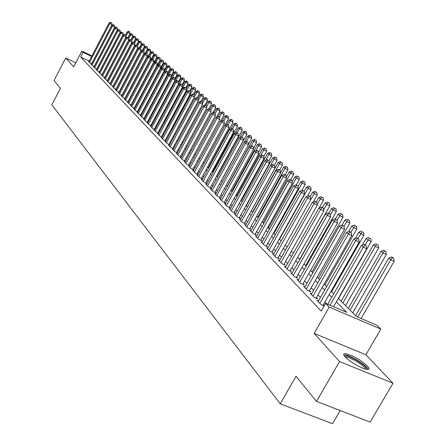 <?xml version="1.0" encoding="UTF-8"?>
<svg xmlns="http://www.w3.org/2000/svg" width="446" height="446" viewBox="0 0 446 446"><rect width="100%" height="100%" fill="white"/><g stroke="black" fill="none" stroke-linecap="round" stroke-linejoin="round"><path stroke-width="0.67" d="M367.398 365.993C359.967 359.42 352.574 355.284 345.221 353.578C343.203 353.555 343.18 354.665 345.154 356.9C349.279 361.639 362.994 369.394 367.353 369.439C369.505 369.483 369.522 368.335 367.398 365.993M338.33 298.374L356.382 316.509L376.942 325.29L380.812 329.103L329.226 307.116L325.591 303.358L346.67 312.362L336.323 301.875M365.898 354.771L314.179 333.402L339.557 361.533L316.515 401.394L370.147 422.106L392.971 383.214L365.898 354.771L380.812 329.103M340.203 410.543L332.543 423.7L280.227 403.836L51.831 104.816L60.405 88.364L54.005 80.542L65.713 58.013L73.674 66.839L81.886 51.084L91.904 55.906M339.557 361.533L392.971 383.214M75.775 62.808L65.713 58.013M318.477 300.905L316.928 300.242L321.098 304.601L324.142 305.895M311.626 293.763L310.109 293.117L314.179 297.37L317.613 298.837L316.415 297.588M304.93 286.789L303.453 286.154L307.428 290.313L310.829 291.773L309.658 290.552M298.391 279.982L296.947 279.358L300.833 283.416L304.205 284.871L303.057 283.678M292.002 273.326L290.597 272.712L294.388 276.682L297.727 278.126L296.612 276.96M285.758 266.82L284.386 266.223L288.094 270.098L291.405 271.536L290.313 270.399M279.653 260.464L278.315 259.879L281.939 263.67L285.223 265.097L284.152 263.982M273.688 254.242L272.378 253.668L275.923 257.375L279.174 258.797L278.131 257.71M267.851 248.166L266.569 247.602L270.036 251.226L273.264 252.637L272.238 251.577M262.142 242.211L260.888 241.66L264.283 245.211L267.477 246.616L266.479 245.573M256.556 236.391L255.329 235.85L258.652 239.324L261.819 240.717L260.843 239.703M251.087 230.694L249.888 230.164L253.138 233.559L256.283 234.953L255.324 233.955M245.735 225.113L244.564 224.594L247.742 227.923L250.858 229.305L249.922 228.33M240.489 219.655L239.346 219.142L242.462 222.398L245.551 223.775L244.631 222.816M235.36 214.303L234.234 213.801L237.289 216.99L240.355 218.356L239.452 217.425M230.331 209.062L229.233 208.572L232.221 211.694L235.259 213.054L234.379 212.134M225.403 203.928L224.327 203.443L227.259 206.504L230.27 207.858L229.406 206.961M220.575 198.894L219.521 198.42L222.392 201.419L225.381 202.763L224.533 201.882M215.842 193.96L214.81 193.492L217.626 196.435L220.592 197.773L219.761 196.909M211.198 189.121L210.189 188.664L212.948 191.551L215.892 192.878L215.078 192.031M206.649 184.376L205.662 183.93L208.366 186.757L211.281 188.078L210.49 187.248M202.189 179.727L201.218 179.286L203.872 182.063L206.766 183.373L205.985 182.559M197.812 175.161L196.859 174.726L199.462 177.452L202.333 178.757L201.57 177.96M193.514 170.684L192.583 170.255L195.136 172.931L197.985 174.23L197.232 173.444M189.299 166.291L188.385 165.867L190.894 168.493L193.72 169.781L192.979 169.012M185.162 161.976L184.265 161.564L186.729 164.139L189.533 165.421L188.809 164.669M181.104 157.739L180.223 157.338L182.637 159.863L185.419 161.14L184.711 160.398M177.112 153.586L176.248 153.184L178.623 155.665L181.388 156.936L180.686 156.206M173.199 149.499L172.351 149.109L174.681 151.545L177.424 152.811L176.739 152.092M169.352 145.491L168.521 145.106L170.812 147.498L173.533 148.752L172.858 148.05M165.577 141.549L164.758 141.176L167.01 143.523L169.709 144.772L169.045 144.08M161.865 137.68L161.062 137.307L163.269 139.62L165.951 140.858L165.304 140.183M158.219 133.878L157.432 133.51L159.601 135.785L162.232 137M154.634 130.143L153.859 129.78L155.994 132.01L158.575 133.209M151.11 126.469L150.352 126.112L152.448 128.303L154.985 129.485M147.648 122.856L146.901 122.505L148.964 124.663L151.456 125.822M144.242 119.305L143.512 118.959L145.535 121.083L147.988 122.226M140.897 115.809L140.172 115.475L142.168 117.56L144.576 118.686M137.602 112.375L136.894 112.046L138.857 114.098L141.22 115.202M134.363 109.002L133.666 108.673L135.595 110.692L137.92 111.779M131.18 105.674L130.494 105.351L132.39 107.335L134.681 108.411M128.047 102.407L127.372 102.089L129.24 104.041L131.486 105.1M124.958 99.19L124.295 98.878L126.134 100.796L128.348 101.839M121.925 96.024L121.273 95.712L123.079 97.607L125.254 98.633M118.937 92.907L118.296 92.601L120.074 94.463L122.215 95.472M115.993 89.836L115.363 89.54L117.114 91.369L119.221 92.367M113.1 86.814L112.476 86.524L114.204 88.325L116.278 89.306M110.251 83.842L109.638 83.553L111.338 85.325L113.373 86.295M107.441 80.916L106.839 80.626L108.512 82.376L110.519 83.33M104.676 78.028L104.085 77.743L105.73 79.472L107.709 80.408M101.956 75.19L101.37 74.911L102.993 76.606L104.938 77.532M99.268 72.386L98.694 72.113L100.294 73.785L102.212 74.699M96.626 69.632L96.063 69.359L97.635 71.009L99.525 71.906M94.022 66.911L93.465 66.649L95.015 68.271L96.877 69.158M91.458 64.235L90.906 63.973L92.439 65.573L94.268 66.448M89.194 61.091L80.687 57.016L321.187 311.063L325.591 303.358M326.617 303.793L324.911 302.031M320.462 297.432L317.97 294.856M313.583 290.318L311.197 287.848M306.87 283.372L304.573 281.002M300.309 276.592L298.106 274.318M293.903 269.964L291.79 267.778M287.637 263.486L285.613 261.395M281.515 257.152L279.57 255.145M275.528 250.964L273.666 249.035M269.674 244.91L267.884 243.059M263.943 238.984L262.231 237.216M258.34 233.191L256.695 231.491M252.854 227.516L251.276 225.888M247.48 221.963L245.975 220.402M242.223 216.527L240.779 215.028M237.071 211.198L235.689 209.765M232.026 205.985L230.705 204.614M227.086 200.873L225.815 199.557M222.242 195.861L221.026 194.607M217.492 190.949L216.332 189.751M212.837 186.138L211.727 184.99M208.271 181.416L207.212 180.318M203.794 176.783L202.779 175.735M199.401 172.245L198.431 171.242M195.092 167.785L194.166 166.832M190.86 163.414L189.985 162.506M186.712 159.122L185.87 158.252M182.637 154.907L181.84 154.082M178.634 150.77L177.876 149.984M174.709 146.706L173.985 145.959M170.851 142.72L170.166 142.012M167.06 138.801L166.408 138.126M163.336 134.948L162.718 134.313M159.674 131.163L159.094 130.561M156.078 127.444L155.531 126.876M152.543 123.793L152.025 123.252M149.07 120.197L148.579 119.69M145.652 116.662L145.195 116.189M142.296 113.189L141.861 112.743M138.99 109.772L138.589 109.354M135.74 106.416L135.367 106.025M132.546 103.11L132.194 102.742M129.401 99.854L129.072 99.519M126.302 96.654L126.001 96.342M123.258 93.504L122.979 93.214M88.927 61.598L88.386 61.336L89.891 62.914L91.698 63.778M122.276 95.36L121.998 95.07M125.309 98.527L125.008 98.209M128.398 101.738L128.074 101.404M131.537 105.011L131.185 104.643M134.72 108.328L134.346 107.938M137.965 111.706L137.558 111.283M141.259 115.135L140.825 114.689M144.61 118.625L144.147 118.145M148.016 122.176L147.526 121.663M151.478 125.783L150.96 125.242M155.002 129.451L154.455 128.883M158.586 133.187L158.007 132.585M162.238 136.989L161.625 136.348M324.236 305.733L323.333 304.796M314.179 333.402L329.226 307.116M80.687 57.016L83.118 52.355L81.886 51.084M316.515 401.394L295.999 376.324L280.227 403.836M126.848 85.905L127.132 86.189M129.909 88.977L130.21 89.284M133.014 92.093L133.343 92.428M136.164 95.266L136.521 95.622M139.375 98.488L139.754 98.873M142.631 101.76L143.043 102.173M145.948 105.089L146.383 105.529M149.315 108.473L149.778 108.941M152.738 111.913L153.234 112.414M156.223 115.414L156.747 115.943M159.768 118.976L160.32 119.534M163.37 122.594L163.961 123.185M167.038 126.279L167.657 126.904M170.768 130.031L171.426 130.689M174.564 133.845L175.261 134.541M178.433 137.725L179.164 138.461M182.369 141.683L183.133 142.452M186.372 145.708L187.181 146.517M190.453 149.806L191.301 150.659M194.612 153.981L195.499 154.874M198.844 158.235L199.78 159.172M203.159 162.573L204.14 163.554M207.557 166.988L208.577 168.019M212.034 171.487L213.11 172.569M216.605 176.081L217.726 177.207M221.261 180.758L222.437 181.94M226.01 185.53L227.243 186.762M230.861 190.397L232.143 191.691M235.8 195.365L237.144 196.714M240.846 200.432L242.25 201.843M245.997 205.606L247.458 207.078M251.254 210.886L252.776 212.424M256.617 216.282L258.212 217.882M262.103 221.785L263.764 223.457M267.7 227.415L269.434 229.155M273.42 233.163L275.232 234.981M279.268 239.034L281.153 240.929M285.25 245.044L287.213 247.017M291.361 251.182L293.412 253.244M297.61 257.465L299.745 259.611M304.005 263.887L306.235 266.128M310.55 270.466L312.875 272.796M317.251 277.195L319.671 279.625M324.108 284.085L326.628 286.616M331.133 291.143L333.759 293.78M91.62 56.447L83.118 52.355M331.774 297.259L329.159 294.605M324.671 290.056L322.157 287.508M317.736 283.02L315.328 280.579M310.962 276.158L308.654 273.816M304.35 269.451L302.132 267.204M297.889 262.9L295.759 260.743M291.572 256.5L289.532 254.426M285.401 250.239L283.444 248.255M279.369 244.118L277.49 242.211M273.465 238.136L271.664 236.308M267.689 232.277L265.961 230.526M262.042 226.551L260.386 224.873M256.511 220.943L254.922 219.332M251.098 215.451L249.576 213.913M245.796 210.077L244.336 208.6M240.606 204.814L239.207 203.398M235.516 199.657L234.183 198.303M230.537 194.607L229.255 193.308M225.654 189.656L224.427 188.413M220.865 184.8L219.694 183.613M216.171 180.045L215.056 178.907M211.571 175.378L210.501 174.297M207.061 170.801L206.035 169.764M202.635 166.313L201.659 165.327M198.292 161.909L197.361 160.967M194.027 157.589L193.14 156.691M189.845 153.346L188.998 152.493M185.737 149.181L184.934 148.367M181.706 145.095L180.942 144.32M177.748 141.081L177.017 140.345M173.856 137.139L173.165 136.437M170.037 133.265L169.385 132.601M166.286 129.463L165.667 128.833M162.6 125.722L162.01 125.125M158.977 122.048L158.419 121.485M155.414 118.435L154.89 117.906M151.913 114.884L151.417 114.388M148.468 111.394L148.005 110.926M145.084 107.96L144.649 107.519M141.756 104.587L141.349 104.174M138.477 101.264L138.098 100.88M135.261 98.003L134.904 97.641M132.088 94.786L131.76 94.452M128.972 91.625L128.665 91.313M125.9 88.514L125.621 88.23M91.62 63.739L112.041 24.725L109.772 23.599L89.451 62.451M110.892 22.534L111.801 22.986L110.625 22.3L110.892 22.534L109.772 23.599L109.103 23.008L88.826 61.793M112.041 24.725L111.801 22.986M110.625 22.3L109.103 23.008M128.097 37.364L130.042 33.667L127.11 31.956L125.516 34.989M125.9 36.182L127.807 32.558L128.905 31.493L129.803 31.939L128.905 31.493M127.11 31.956L128.626 31.253M129.803 31.939L130.042 33.667M344.697 356.376L346.325 355.902C351.933 356.22 368.803 367.448 366.411 369.31M365.28 369.037C365.174 366.272 351.197 357.441 346.559 357.179L345.477 357.24M368.117 369.416C367.454 365.781 350.595 355.239 344.959 354.899L343.782 354.921M94.173 66.398L114.756 27.111L112.47 25.98L91.987 65.105M113.602 24.904L114.511 25.361L113.329 24.669L113.602 24.904L112.47 25.98L111.795 25.383L91.352 64.436M114.756 27.111L114.511 25.361M113.329 24.669L111.795 25.383M96.754 69.102L117.504 29.531L115.213 28.393L94.563 67.798M116.345 27.312L117.265 27.769L116.066 27.067L116.345 27.312L115.213 28.393L114.522 27.786L93.916 67.117M117.504 29.531L117.265 27.769M116.066 27.067L114.522 27.786M99.38 71.839L120.303 31.989L117.989 30.846L97.172 70.524M119.132 29.754L120.052 30.211L118.848 29.508L119.132 29.754L117.989 30.846L117.292 30.228L96.52 69.838M120.303 31.989L120.052 30.211M118.848 29.508L117.292 30.228M102.045 74.621L123.135 34.487L120.81 33.333L99.826 73.295M121.959 32.229L122.89 32.692L121.674 31.978L121.959 32.229L120.81 33.333L120.102 32.709L99.157 72.598M123.135 34.487L122.89 32.692M121.674 31.978L120.102 32.709M130.884 39.867L132.869 36.104L129.909 34.375L128.286 37.458M128.782 38.468L130.617 34.983L131.726 33.913L132.624 34.359L131.726 33.913M129.909 34.375L131.442 33.667M132.624 34.359L132.869 36.104M133.711 42.409L135.735 38.573L132.752 36.828L131.096 39.973M131.709 40.792L133.471 37.453L134.586 36.371L135.489 36.817L134.586 36.371M132.752 36.828L134.296 36.12M135.489 36.817L135.735 38.573M136.582 44.99L138.645 41.082L135.64 39.32L133.951 42.526M134.681 43.145L136.364 39.95L137.485 38.858L138.399 39.315L137.485 38.858M135.64 39.32L137.195 38.607M138.399 39.315L138.645 41.082M139.453 47.683L141.599 43.624L138.567 41.852L136.838 45.118M137.652 45.615L139.303 42.493L140.434 41.389L141.349 41.846L140.434 41.389M138.567 41.852L140.133 41.132M141.349 41.846L141.599 43.624M104.749 77.442L126.017 37.018L123.676 35.858L102.519 76.11M124.83 34.743L125.766 35.206L124.54 34.493L124.83 34.743L123.676 35.858L122.957 35.223L101.839 75.402M126.017 37.018L125.766 35.206M124.54 34.493L122.957 35.223M142.285 50.582L144.599 46.211L141.538 44.422L139.776 47.755M140.624 48.213L142.285 45.068L143.422 43.953L144.342 44.41L143.422 43.953M141.538 44.422L143.121 43.697M144.342 44.41L144.599 46.211M107.497 80.308L128.939 39.588L126.58 38.423L105.25 78.964M127.746 37.297L128.682 37.765L127.45 37.04L127.746 37.297L126.58 38.423L125.85 37.776L104.559 78.245M128.939 39.588L128.682 37.765M127.45 37.04L125.85 37.776M145.151 53.526L147.637 48.831L144.554 47.025L142.753 50.426M143.634 50.861L145.318 47.683L146.455 46.562L147.386 47.02L146.455 46.562M144.554 47.025L146.149 46.3M147.386 47.02L147.637 48.831M110.285 83.218L131.904 42.197L129.535 41.026L108.021 81.863M130.7 39.889L131.648 40.363L130.405 39.633L130.7 39.889L129.535 41.026L128.794 40.369L107.324 81.133M131.904 42.197L131.648 40.363M130.405 39.633L128.794 40.369M148.061 56.519L150.726 51.491L147.615 49.668L145.708 53.275M146.673 53.581L148.39 50.337L149.538 49.205L150.469 49.668L149.538 49.205M147.615 49.668L149.226 48.937M150.469 49.668L150.726 51.491M113.111 86.173L134.921 44.845L132.534 43.669L110.837 84.807M133.705 42.526L134.659 42.994L133.404 42.258L133.705 42.526L132.534 43.669L131.776 43.006L110.129 84.065M134.921 44.845L134.659 42.994M133.404 42.258L131.776 43.006M151.016 59.563L153.864 54.195L150.726 52.355L148.663 56.246M149.756 56.347L151.512 53.035L152.666 51.892L153.608 52.355L152.666 51.892M150.726 52.355L152.348 51.619M153.608 52.355L153.864 54.195M115.988 89.172L137.981 47.538L135.578 46.351L113.697 87.795M136.76 45.197L137.719 45.67L136.454 44.929L136.76 45.197L135.578 46.351L134.809 45.676L112.977 87.048M137.981 47.538L137.719 45.67M136.454 44.929L134.809 45.676M136.504 95.606L157.048 56.937L153.887 55.081L151.662 59.273M152.883 59.151L154.684 55.772L155.844 54.618L156.786 55.087L155.844 54.618M153.887 55.081L155.52 54.345M156.786 55.087L157.048 56.937M118.904 92.216L141.087 50.27L138.673 49.082L116.601 90.833M139.86 47.917L140.825 48.391L139.548 47.638L139.86 47.917L138.673 49.082L137.892 48.397L115.871 90.07M141.087 50.27L140.825 48.391M139.548 47.638L137.892 48.397M139.565 98.677L160.287 59.725L157.092 57.852L154.701 62.351M156.067 62.005L157.901 58.554L159.066 57.389L160.019 57.857L159.066 57.389M157.092 57.852L158.743 57.11M160.019 57.857L160.287 59.725M121.87 95.31L144.248 53.052L141.811 51.853L119.556 93.916M143.004 50.671L143.98 51.151L142.692 50.398L143.004 50.671L141.811 51.853L141.02 51.156L118.809 93.142M144.248 53.052L143.98 51.151M142.692 50.398L141.02 51.156M142.67 101.799L163.57 62.557L160.348 60.667L157.789 65.473M159.294 64.904L161.173 61.375L162.344 60.204L163.303 60.673L162.344 60.204M160.348 60.667L162.015 59.92M163.303 60.673L163.57 62.557M124.88 98.454L147.453 55.873L145.006 54.663L122.55 97.05M146.204 53.475L147.186 53.96L145.887 53.197L146.204 53.475L145.006 54.663L144.203 53.955L121.797 96.264M147.453 55.873L147.186 53.96M145.887 53.197L144.203 53.955M164.256 70.407L166.91 65.434L163.66 63.527L160.922 68.656M162.522 67.943L164.49 64.246L165.672 63.059L166.637 63.538L165.672 63.059M163.66 63.527L165.338 62.774M166.637 63.538L166.91 65.434M167.741 73.15L170.3 68.355L167.021 66.432L146.238 105.384M165.734 71.165L167.869 67.162L169.056 65.963L170.026 66.443L169.056 65.963M167.021 66.432L168.716 65.674M170.026 66.443L170.3 68.355M171.286 75.926L173.745 71.327L170.433 69.381L149.471 108.634M168.989 74.449L171.297 70.122L172.49 68.913L173.472 69.398L172.49 68.913M170.433 69.381L172.145 68.617M173.472 69.398L173.745 71.327M127.941 101.649L150.715 58.738L148.245 57.523L125.594 100.233M149.455 56.324L150.441 56.809L149.131 56.04L149.455 56.324L148.245 57.523L147.431 56.804L124.83 99.436M150.715 58.738L150.441 56.809M149.131 56.04L147.431 56.804M131.052 104.894L154.026 61.648L151.54 60.433L128.693 103.472M152.761 59.218L153.753 59.708L152.426 58.928L152.761 59.218L151.54 60.433L150.715 59.703L127.913 102.658M154.026 61.648L153.753 59.708M152.426 58.928L150.715 59.703M134.207 108.194L157.393 64.614L154.89 63.382L131.838 106.756M156.117 62.161L157.12 62.652L155.777 61.866L156.117 62.161L154.89 63.382L154.048 62.641L131.046 105.931M157.393 64.614L157.12 62.652M155.777 61.866L154.048 62.641M174.888 78.752L177.246 74.343L173.907 72.38L152.755 111.935M172.295 77.788L174.782 73.133L175.986 71.912L176.967 72.397L175.986 71.912M173.907 72.38L175.635 71.611M176.967 72.397L177.246 74.343M137.424 111.545L160.816 67.619L158.297 66.387L135.032 110.101M159.529 65.149L160.538 65.646L159.189 64.848L159.529 65.149L158.297 66.387L157.438 65.634L134.229 109.259M160.816 67.619L160.538 65.646M159.189 64.848L157.438 65.634M178.551 81.618L180.808 77.409L177.436 75.424L175.049 79.879M175.652 81.183L178.322 76.194L179.532 74.961L180.524 75.446L179.532 74.961M177.436 75.424L179.175 74.655M180.524 75.446L180.808 77.409M140.685 114.951L164.295 70.68L161.759 69.442L138.282 113.496M163.002 68.193L164.016 68.69L162.651 67.887L163.002 68.193L161.759 69.442L160.889 68.673L137.463 112.643M164.295 70.68L164.016 68.69M162.651 67.887L160.889 68.673M182.224 84.629L184.427 80.525L181.02 78.524L178.723 82.811M179.063 84.645L181.923 79.304L183.144 78.061L184.142 78.546L183.144 78.061M181.02 78.524L182.776 77.749M184.142 78.546L184.427 80.525M144.002 118.419L167.835 73.791L165.276 72.542L141.583 116.947M166.525 71.282L167.551 71.784L166.174 70.97L166.525 71.282L165.276 72.542L164.396 71.761L140.752 116.083M167.835 73.791L167.551 71.784M166.174 70.97L164.396 71.761M185.882 87.829L188.1 83.697L184.666 81.674L182.459 85.788M163.805 123.035L185.586 82.465L186.813 81.205L187.816 81.702L186.813 81.205M184.666 81.674L186.439 80.893M187.816 81.702L188.1 83.697M147.381 121.942L171.431 76.957L168.856 75.697L144.944 120.459M170.116 74.426L171.141 74.928L169.753 74.108L170.116 74.426L168.856 75.697L167.958 74.906L144.097 119.578M171.431 76.957L171.141 74.928M169.753 74.108L167.958 74.906M189.589 91.107L191.841 86.92L188.374 84.874L186.255 88.81M167.328 126.569L189.31 85.682L190.542 84.411L191.551 84.907L190.542 84.411M188.374 84.874L190.163 84.088M191.551 84.907L191.841 86.92M150.809 125.521L175.088 80.174L172.496 78.909L148.362 124.033M173.762 77.621L174.799 78.128L173.394 77.303L173.762 77.621L172.496 78.909L171.582 78.1L147.503 123.135M175.088 80.174L174.799 78.128M173.394 77.303L171.582 78.1M193.335 94.48L195.643 90.198L192.142 88.13L190.124 91.882M170.907 130.165L193.096 88.949L194.333 87.667L195.354 88.163L194.333 87.667M192.142 88.13L193.949 87.338M195.354 88.163L195.643 90.198M154.299 129.167L178.813 83.447L176.203 82.175L151.835 127.662M177.475 80.877L178.517 81.384L177.101 80.548L177.475 80.877L176.203 82.175L175.272 81.356L150.96 126.748M178.813 83.447L178.517 81.384M177.101 80.548L175.272 81.356M197.149 97.908L199.513 93.526L195.972 91.441L194.055 94.998M194.356 97.077L196.942 92.277L198.191 90.978L199.217 91.48L198.191 90.978M195.972 91.441L197.801 90.644M199.217 91.48L199.513 93.526M157.851 132.875L182.598 86.775L179.967 85.498L155.37 131.358M181.249 84.183L182.303 84.695L180.87 83.848L181.249 84.183L179.967 85.498L179.019 84.662L154.478 130.427M182.598 86.775L182.303 84.695M180.87 83.848L179.019 84.662M201.029 101.398L203.448 96.921L199.875 94.808L197.94 98.388M198.364 100.283L200.862 95.661L202.116 94.346L203.147 94.853L202.116 94.346M199.875 94.808L201.72 94.006M203.147 94.853L203.448 96.921M161.463 136.649L186.45 90.164L183.802 88.877L158.966 135.116M185.09 87.55L186.149 88.063L184.705 87.21L185.09 87.55L183.802 88.877L182.838 88.029L158.062 134.174M186.45 90.164L186.149 88.063M184.705 87.21L182.838 88.029M165.143 140.484L190.37 93.615L187.705 92.316L162.623 138.946M189.004 90.973L190.068 91.491L188.608 90.627L189.004 90.973L187.705 92.316L186.723 91.452L161.703 137.981M190.37 93.615L190.068 91.491M188.608 90.627L186.723 91.452M168.883 144.393L194.361 97.122L191.674 95.818L166.347 142.837M192.979 94.463L194.055 94.981L192.577 94.112L192.979 94.463L191.674 95.818L190.676 94.937L165.41 141.856M194.361 97.122L194.055 94.981M192.577 94.112L190.676 94.937M204.97 104.955L207.451 100.367L203.839 98.237L201.893 101.844M202.445 103.539L204.842 99.101L206.108 97.774L207.15 98.282L206.108 97.774M203.839 98.237L205.701 97.429M207.15 98.282L207.451 100.367M208.84 108.83L211.521 103.879L207.875 101.721L205.89 105.395M206.598 106.845L208.895 102.602L210.166 101.264L211.214 101.772L210.166 101.264M207.875 101.721L209.759 100.913M211.214 101.772L211.521 103.879M212.748 112.827L215.669 107.447L211.984 105.273L209.943 109.036M210.83 110.212L213.021 106.165L214.303 104.81L215.357 105.323L214.303 104.81M211.984 105.273L213.885 104.453M215.357 105.323L215.669 107.447M172.691 148.367L198.425 100.696L195.716 99.386L170.138 146.801M197.032 98.009L198.113 98.538L196.625 97.652L197.032 98.009L195.716 99.386L194.701 98.488L169.185 145.803M198.425 100.696L198.113 98.538M196.625 97.652L194.701 98.488M216.723 116.902L219.884 111.082L216.165 108.88L214.074 112.738M215.139 113.635L217.224 109.794L218.507 108.423L219.571 108.941L218.507 108.423M216.165 108.88L218.083 108.06M219.571 108.941L219.884 111.082M176.566 152.415L202.562 104.331L199.83 103.015L174.001 150.832M201.157 101.627L202.244 102.151L200.739 101.259L201.157 101.627L199.83 103.015L198.799 102.101L173.026 149.817M202.562 104.331L202.244 102.151M200.739 101.259L198.799 102.101M220.764 121.056L224.182 114.784L220.419 112.559L218.272 116.506M219.465 117.226L221.495 113.485L222.794 112.102L223.864 112.621L222.794 112.102M220.419 112.559L222.359 111.729M223.864 112.621L224.182 114.784M180.513 156.535L206.771 108.038L204.023 106.711L177.926 154.94M205.355 105.306L206.453 105.836L204.931 104.933L205.355 105.306L204.023 106.711L202.969 105.78L176.939 153.909M206.771 108.038L206.453 105.836M204.931 104.933L202.969 105.78M204.062 163.481L228.553 118.552L224.756 116.3L222.548 120.348M223.797 121.017L225.849 117.248L227.153 115.849L228.235 116.367L227.153 115.849M224.756 116.3L226.713 115.469M228.235 116.367L228.553 118.552M184.532 160.733L211.058 111.807L208.293 110.474L181.929 159.122M209.631 109.053L210.741 109.588L209.202 108.673L209.631 109.053L208.293 110.474L207.217 109.526L180.925 158.068M211.058 111.807L210.741 109.588M209.202 108.673L207.217 109.526M208.265 167.702L233.007 122.388L229.166 120.113L226.78 124.49M228.201 124.886L230.281 121.078L231.597 119.656L232.684 120.186L231.597 119.656M229.166 120.113L231.145 119.272M232.684 120.186L233.007 122.388M188.625 165.003L215.429 115.653L212.642 114.31L186.004 163.387M213.991 112.871L215.106 113.407L213.55 112.487L213.991 112.871L212.642 114.31L211.543 113.34L184.978 162.311M215.429 115.653L215.106 113.407M213.55 112.487L211.543 113.34M192.795 169.363L219.884 119.567L217.068 118.212L190.158 167.724M218.429 116.763L219.555 117.304L217.982 116.367L218.429 116.763L217.068 118.212L215.953 117.231L189.115 166.631M219.884 119.567L219.555 117.304M217.982 116.367L215.953 117.231M197.043 173.795L224.416 123.553L221.584 122.193L194.389 172.145M222.95 120.727L224.087 121.267L222.498 120.325L222.95 120.727L221.584 122.193L220.447 121.195L193.324 171.035M224.416 123.553L224.087 121.267M222.498 120.325L220.447 121.195M212.547 172L237.54 126.296L233.659 123.994L231.05 128.777M232.661 128.883L234.797 124.975L236.118 123.542L237.211 124.072L236.118 123.542M233.659 123.994L235.661 123.152M237.211 124.072L237.54 126.296M216.907 176.382L242.161 130.277L238.236 127.946L235.393 133.148M237.2 132.958L239.396 128.95L240.723 127.5L241.827 128.03L240.723 127.5M238.236 127.946L240.26 127.099M241.827 128.03L242.161 130.277M221.35 180.842L246.867 134.33L242.903 131.977L239.814 137.608M241.827 137.112L244.079 132.997L245.417 131.525L246.532 132.061L245.417 131.525M242.903 131.977L244.943 131.124M246.532 132.061L246.867 134.33M201.369 178.316L229.043 127.623L226.183 126.251L198.699 176.655M227.56 124.763L228.703 125.309L227.098 124.356L227.56 124.763L226.183 126.251L225.029 125.231L197.617 175.518M229.043 127.623L228.703 125.309M227.098 124.356L225.029 125.231M248.411 144.381L251.661 138.466L247.653 136.08L244.319 142.162M246.538 141.343L248.857 137.117L250.2 135.634L251.321 136.175L250.2 135.634M247.653 136.08L249.721 135.222M251.321 136.175L251.661 138.466M205.784 182.927L233.754 131.765L230.877 130.388L203.092 181.249M232.26 128.883L233.414 129.435L231.786 128.465L232.26 128.883L230.877 130.388L229.696 129.346L201.988 180.089M233.754 131.765L233.414 129.435M231.786 128.465L229.696 129.346M253.428 148.34L256.55 142.675L253.724 141.321L252.497 140.261L227.042 186.562M251.237 145.836L253.724 141.321L255.079 139.821L256.205 140.362L255.079 139.821M252.497 140.261L254.582 139.397M256.205 140.362L256.55 142.675M210.283 187.627L238.56 135.991L235.655 134.603L207.574 185.932M237.055 133.081L238.214 133.633L236.57 132.657L237.055 133.081L235.655 134.603L234.451 133.544L206.448 184.75M238.56 135.991L238.214 133.633M236.57 132.657L234.451 133.544M258.552 152.376L261.534 146.968L258.68 145.608L257.431 144.526L231.703 191.25M255.948 150.564L258.68 145.608L260.046 144.086L261.183 144.632L260.046 144.086M257.431 144.526L259.544 143.657M261.183 144.632L261.534 146.968M214.866 192.416L243.46 140.3L240.533 138.907L212.14 190.704M241.938 137.362L243.109 137.92L241.448 136.928L241.938 137.362L240.533 138.907L239.307 137.82L210.991 189.5M243.46 140.3L243.109 137.92M241.448 136.928L239.307 137.82M263.776 156.479L266.613 151.345L263.742 149.979L262.465 148.875L236.458 196.023M260.754 155.392L263.742 149.979L265.114 148.44L266.262 148.986L265.114 148.44M262.465 148.875L264.601 148M266.262 148.986L266.613 151.345M219.543 197.299L248.455 144.694L245.506 143.289L216.801 195.577M246.922 141.728L248.099 142.291L246.421 141.287L246.922 141.728L245.506 143.289L244.257 142.185L215.624 194.35M248.455 144.694L248.099 142.291M246.421 141.287L244.257 142.185M239.218 217.854L269.484 163.186L269.111 160.677L267.349 159.623L269.111 160.677L271.792 155.81L268.899 154.433L267.6 153.307L241.303 200.89M265.643 160.32L268.899 154.433L270.282 152.872L271.436 153.424L270.282 152.872M267.6 153.307L269.758 152.426M271.436 153.424L271.792 155.81M224.316 202.283L253.551 149.176L250.58 147.765L221.55 200.544M252.007 146.182L253.194 146.751L251.494 145.73L252.007 146.182L250.58 147.765L249.303 146.639L220.352 199.29M253.551 149.176L253.194 146.751M251.494 145.73L249.303 146.639M274.357 165.271L277.077 160.365L274.162 158.977L272.835 157.834L246.242 205.857M270.627 165.349L274.162 158.977L275.55 157.399L276.715 157.956L275.55 157.399M272.835 157.834L275.02 156.942M276.715 157.956L277.077 160.365M229.183 207.368L258.752 153.753L255.759 152.331L226.401 205.606M257.191 150.726L258.39 151.3L256.673 150.269L257.191 150.726L255.759 152.331L254.454 151.183L225.18 204.335M258.752 153.753L258.39 151.3M256.673 150.269L254.454 151.183M279.714 169.959L278.477 169.374L280.283 170.461L279.714 169.959L282.469 165.009L279.525 163.615L278.176 162.444L251.282 210.919M252.559 212.201L279.525 163.615L280.924 162.015L282.101 162.573L280.924 162.015M278.176 162.444L280.383 161.547M282.101 162.573L282.469 165.009M234.15 212.558L264.065 158.419L261.044 156.992L231.346 210.78M262.488 155.37L263.697 155.938L261.953 154.901L262.488 155.37L261.044 156.992L259.711 155.816L230.097 209.475M264.065 158.419L263.697 155.938M261.953 154.901L259.711 155.816M285.133 174.838L287.965 169.748L285.005 168.343L283.623 167.15L280.601 172.591M257.727 217.392L285.005 168.343L286.416 166.726L287.598 167.289L286.416 166.726M283.623 167.15L285.858 166.252M287.598 167.289L287.965 169.748M269.484 163.186L266.44 161.747L236.397 216.059M267.89 160.103L266.44 161.747L265.08 160.549L235.12 214.727M267.349 159.623L265.08 160.549M290.658 179.822L293.579 174.587L290.591 173.171L289.186 171.955L286.293 177.146M263.001 222.693L290.591 173.171L292.013 171.532L293.206 172.1L292.013 171.532M289.186 171.955L291.444 171.047M293.206 172.1L293.579 174.587M244.391 223.256L275.015 168.053L271.943 166.603L241.548 221.445M273.409 164.936L274.636 165.516L272.852 164.451L273.409 164.936L271.943 166.603L270.555 165.377L240.249 220.09M275.015 168.053L274.636 165.516M272.852 164.451L270.555 165.377M296.3 184.906L299.311 179.521L296.3 178.099L294.862 176.856L292.108 181.79M268.386 228.101L296.3 178.099L297.727 176.438L298.932 177.006L297.727 176.438M294.862 176.856L297.147 175.941M298.932 177.006L299.311 179.521M249.671 228.776L280.668 173.02L277.568 171.565L246.811 226.947M279.045 169.876L277.568 171.565L276.152 170.311L245.484 225.559M280.668 173.02L280.283 170.461M278.477 169.374L276.152 170.311M301.964 190.269L305.159 184.56L302.126 183.133L300.654 181.862L298.051 186.528M273.877 233.62L302.126 183.133L303.564 181.45L304.774 182.024L303.564 181.45M300.654 181.862L302.973 180.942M304.774 182.024L305.159 184.56M255.067 234.412L286.438 178.099L283.316 176.627L252.185 232.567M284.799 174.916L286.048 175.507L284.219 174.408L284.799 174.916L283.316 176.627L281.866 175.35L250.83 231.151M286.438 178.099L286.048 175.507M284.219 174.408L281.866 175.35M307.601 196.006L311.135 189.712L308.075 188.273L306.575 186.974L304.116 191.362M279.491 239.257L308.075 188.273L309.524 186.567L310.745 187.142L309.524 186.567M306.575 186.974L308.922 186.049M310.745 187.142L311.135 189.712M260.581 240.171L292.331 183.284L289.186 181.806L257.676 238.303M290.68 180.072L291.94 180.663L290.084 179.548L290.68 180.072L289.186 181.806L287.703 180.502L256.294 236.859M292.331 183.284L291.94 180.663M290.084 179.548L287.703 180.502M313.354 201.876L317.24 194.969L314.151 193.519L312.618 192.198L310.148 196.602M310.806 199.479L314.151 193.519L315.612 191.791L316.844 192.371L315.612 191.791M312.618 192.198L314.993 191.267M316.844 192.371L317.24 194.969M266.212 246.058L298.357 188.58L295.185 187.091L263.291 244.168M296.69 185.335L297.956 185.932L296.083 184.806L296.69 185.335L295.185 187.091L293.669 185.759L261.874 242.691M298.357 188.58L297.956 185.932M296.083 184.806L293.669 185.759M319.225 207.881L323.473 200.343L320.362 198.883L318.795 197.533L316.292 201.982M317.156 204.575L320.362 198.883L321.828 197.132L323.071 197.717L321.828 197.132M318.795 197.533L321.198 196.591M323.071 197.717L323.473 200.343M271.965 252.068L304.518 193.999L301.312 192.499L269.022 250.161M302.834 190.715L304.111 191.317L302.21 190.174L302.834 190.715L301.312 192.499L299.768 191.139L267.578 248.651M304.518 193.999L304.111 191.317M302.21 190.174L299.768 191.139M299.573 259.433L329.845 205.835L326.706 204.368L325.106 202.986L322.542 207.535M323.657 209.776L326.706 204.368L328.184 202.59L329.438 203.175L328.184 202.59M325.106 202.986L327.542 202.038M329.438 203.175L329.845 205.835M277.847 258.217L310.812 199.535L307.584 198.03L274.881 256.288M309.111 196.218L310.405 196.825L308.476 195.666L309.111 196.218L307.584 198.03L306.001 196.636L273.404 254.744M310.812 199.535L310.405 196.825M308.476 195.666L306.001 196.636M305.705 265.593L336.356 211.443L333.195 209.971L331.556 208.555L328.903 213.249M330.302 215.084L333.195 209.971L334.678 208.165L335.944 208.756L334.678 208.165M331.556 208.555L334.026 207.602M335.944 208.756L336.356 211.443M283.862 264.506L317.251 205.199L313.995 203.683L280.874 262.555M315.534 201.848L316.838 202.456L314.887 201.28L315.534 201.848L313.995 203.683L312.378 202.255L279.363 260.977M317.251 205.199L316.838 202.456M314.887 201.28L312.378 202.255M311.977 271.893L343.019 217.185L339.824 215.697L338.152 214.253L335.409 219.097M337.098 220.508L339.824 215.697L341.324 213.868L342.6 214.465L341.324 213.868M338.152 214.253L340.655 213.294M342.6 214.465L343.019 217.185M290.012 270.934L323.841 210.991L320.551 209.464L287.007 268.966M322.101 207.602L323.417 208.215L321.438 207.022L322.101 207.602L320.551 209.464L318.901 208.009L285.462 267.349M323.841 210.991L323.417 208.215M321.438 207.022L318.901 208.009M318.383 278.332L349.826 223.05L346.609 221.556L344.897 220.079L342.06 225.079M343.966 226.206L348.114 219.705L349.402 220.302L348.114 219.705M344.897 220.079L347.428 219.114M349.402 220.302L349.826 223.05M296.3 277.507L330.581 216.918L327.264 215.385L293.278 275.517M328.825 213.495L330.151 214.108L328.144 212.898L328.825 213.495L327.264 215.385L325.574 213.89L291.695 273.866M330.581 216.918L330.151 214.108M328.144 212.898L325.574 213.89M324.944 284.922L356.794 229.054L353.55 227.549L351.799 226.038L348.633 231.602M350.874 232.249L355.066 225.67L356.365 226.273L355.066 225.67M351.799 226.038L354.364 225.068M356.365 226.273L356.794 229.054M302.739 284.241L337.477 222.983L334.132 221.439L299.695 282.229M335.704 219.521L337.042 220.14L335.007 218.914L335.704 219.521L334.132 221.439L332.398 219.911L298.079 280.534M337.477 222.983L337.042 220.14M335.007 218.914L332.398 219.911M331.651 291.662L363.919 235.198L360.647 233.682L358.857 232.137L355.339 238.303M357.932 238.443L362.174 231.775L363.484 232.377L362.174 231.775M358.857 232.137L361.455 231.156M363.484 232.377L363.919 235.198M309.329 291.127L344.541 229.194L341.162 227.638L306.263 289.092M342.745 225.693L344.095 226.317L342.037 225.068L342.745 225.693L341.162 227.638L339.389 226.077L304.607 287.363M344.541 229.194L344.095 226.317M342.037 225.068L339.389 226.077M338.514 298.558L371.217 241.481L367.911 239.959L366.082 238.376L362.191 245.177M365.096 244.882L369.455 238.019L370.771 238.632L369.455 238.019M366.082 238.376L368.719 237.389M370.771 238.632L371.217 241.481M316.075 298.179L351.771 235.555L348.365 233.988L312.986 296.122M349.959 232.015L351.32 232.639L349.229 231.374L349.959 232.015L348.365 233.988L346.548 232.388L311.291 294.349M351.771 235.555L351.32 232.639M349.229 231.374L346.548 232.388M345.538 305.616L378.687 247.915L375.354 246.387L373.475 244.765L341.123 301.178M342.89 302.951L375.354 246.387L376.903 244.419L378.236 245.032L376.903 244.419M373.475 244.765L376.151 243.772M378.236 245.032L378.687 247.915M322.988 305.404L359.175 242.066L355.741 240.494L319.877 303.325M357.346 238.487L358.718 239.117L356.599 237.83L357.346 238.487L355.741 240.494L353.879 238.855L318.137 301.507M359.175 242.066L358.718 239.117M356.599 237.83L353.879 238.855M352.73 312.841L386.331 254.504L382.969 252.966L381.051 251.31L348.254 308.342M350.06 310.16L382.969 252.966L384.53 250.97L385.874 251.583L383.761 250.306L384.53 250.97M381.051 251.31L383.761 250.306M385.874 251.583L386.331 254.504M333.53 306.748L366.768 248.74L363.295 247.156L330.04 305.259M364.917 245.116L366.3 245.752L364.148 244.447L364.917 245.116L363.295 247.156L361.388 245.478L327.754 304.283M366.768 248.74L366.3 245.752M364.148 244.447L361.388 245.478M361.093 318.522L394.169 261.256L390.774 259.706L388.806 258.005L355.557 315.679M357.681 317.067L390.774 259.706L392.346 257.676L393.701 258.301L392.909 257.621L391.555 257.002L392.346 257.676M388.806 258.005L391.555 257.002M393.701 258.301L394.169 261.256M345.945 357.709L346.269 357.157M344.847 356.549L344.758 356.248"/></g></svg>
